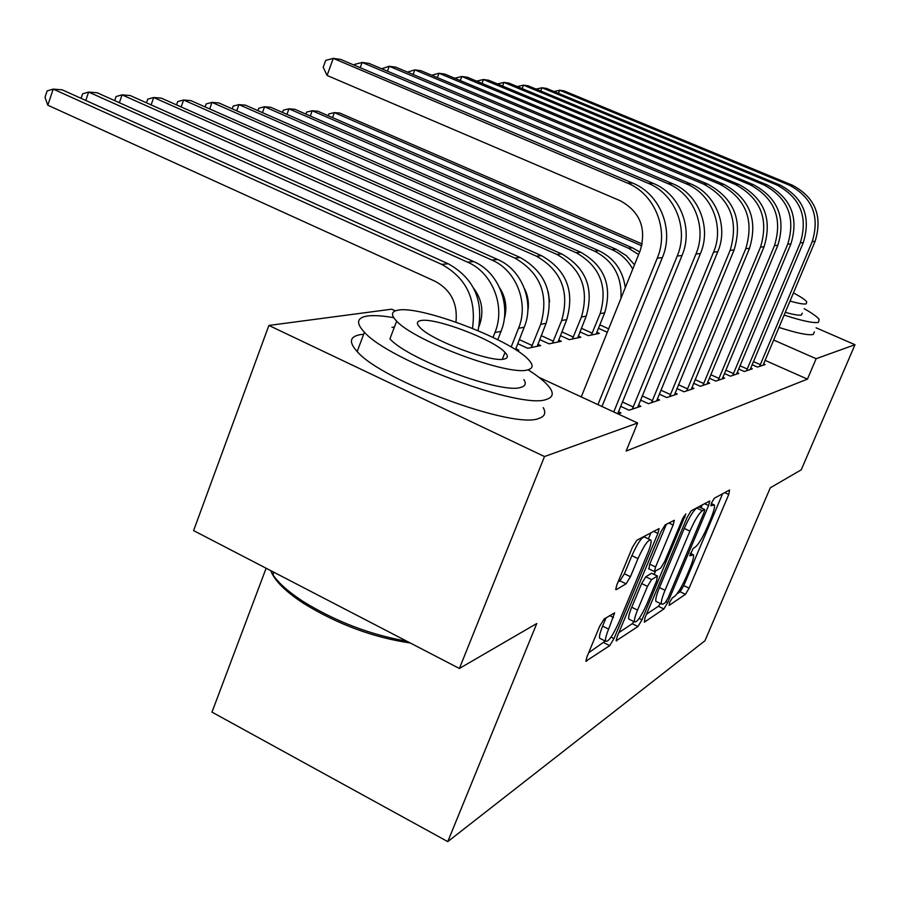 <?xml version="1.0" encoding="UTF-8"?>
<svg xmlns="http://www.w3.org/2000/svg" width="900" height="900" viewBox="0 0 900 900"><rect width="100%" height="100%" fill="white"/><g stroke="black" fill="none" stroke-linecap="round" stroke-linejoin="round"><path stroke-width="1.35" d="M669.623 602.415L669.161 605.374L685.429 594.349L689.096 588.195L728.741 494.483L729.574 489.971L714.33 498.24L711.697 502.594L710.865 505.766L714.375 504.923C714.949 506.97 713.7 511.729 710.617 519.21L707.254 527.186C702.619 537.66 698.636 544.298 695.284 547.099L693.202 548.37L689.738 555.829L693.45 554.76C693.979 556.762 692.764 561.341 689.805 568.507L686.475 576.405C681.885 586.789 677.869 593.494 674.438 596.52L672.289 597.96L669.623 602.415M604.148 618.998L599.648 626.299L587.025 656.696L585.9 661.207L609.705 645.649L614.002 638.595L657.889 533.419L659.081 528.581L636.851 540.236L632.385 547.425L616.894 584.752L615.712 589.523L616.331 589.658L626.062 583.819L630.439 576.72L637.976 558.608C644.13 545.175 648.472 539.033 650.981 540.158C651.521 542.183 650.452 546.469 647.798 552.994L618.817 622.496C612.529 636.154 608.119 642.386 605.565 641.205C605.126 639.248 606.15 635.231 608.625 629.145L614.644 612.866L604.148 618.998M538.931 377.325L637.627 423L626.119 451.08L807.446 379.125L816.143 358.706L773.572 339.998M637.627 423L544.5 456.548L268.886 325.44L391.714 309.184L395.325 310.86M816.097 327.814L855 344.711L801.236 469.822L770.288 487.811L704.959 640.744L447.761 841.624L536.771 623.509L459.394 668.475L544.5 456.548M855 344.711L816.143 358.706M644.996 617.794L644.389 622.159L663.885 608.951L667.721 602.539L708.592 505.553L709.774 500.996L691.121 510.817L687.15 517.331L644.996 617.794M637.931 626.524L616.151 640.8L617.276 636.401L660.971 531.72L665.179 524.88L674.325 520.29L673.121 525.038L655.571 566.977L654.413 571.545L660.645 568.159L664.695 561.499L682.74 518.445L685.867 513.9L641.992 619.808L637.931 626.524L632.25 623.7L618.84 632.644M266.13 568.226L211.984 712.125L447.761 841.624M618.019 413.933L620.966 412.942L618.356 411.728M640.485 400.039L648.472 403.706L659.576 399.971L657.259 398.914M517.725 343.71L527.715 348.289L540.675 345.589L537.773 344.272M676.901 388.541L684.011 391.77L693.911 388.451L691.841 387.506M560.351 335.599L569.25 339.649L580.826 337.23L578.239 336.06M709.403 378.248L715.759 381.105L724.635 378.124L722.79 377.303M607.545 331.673L606.442 331.897L598.455 328.309M738.574 368.966L744.3 371.52L752.31 368.831L750.645 368.1M807.446 379.125L765.011 360.326M480.96 320.4L479.925 320.569M752.074 364.669L757.519 367.088L765.135 364.534L763.56 363.825M724.376 373.489L730.406 376.189L738.821 373.365L737.077 372.577M579.915 331.864L588.341 335.666L599.31 333.382L596.857 332.28L596.385 333.99M693.607 383.254L700.324 386.291L709.684 383.152L707.726 382.264L707.186 383.985M539.651 339.548L549.067 343.845L561.319 341.291L558.574 340.054M659.227 394.121L666.765 397.564L677.227 394.043L675.045 393.053M516.881 350.55L518.816 350.145L515.745 348.728M620.561 406.294L629.077 410.22L640.856 406.26L638.393 405.135M459.394 668.475L193.601 530.606L268.886 325.44M676.924 593.899L680.13 591.761L683.798 585.619L722.599 493.762M700.999 507.746L702.236 504.799M646.504 614.194L658.406 606.262L660.431 603.551M665.269 602.651L667.969 598.151L703.957 512.719L704.779 509.535L702.304 510.705C698.873 513.405 694.755 520.211 689.929 531.113L665.044 590.299C662.119 597.42 660.915 601.999 661.421 604.035L662.94 604.204L665.269 602.651M704.587 509.445L698.918 506.846L704.509 509.479M656.842 601.785L655.886 601.312C655.357 599.265 656.55 594.686 659.464 587.576L684.293 528.424C689.107 517.534 693.236 510.739 696.69 508.05L698.918 506.846M666.416 524.205L649.744 564.142L648.934 568.89M655.436 571.32L654.165 574.358M637.538 610.099C635.074 616.117 634.061 620.044 634.489 621.866C636.851 622.8 640.98 616.849 646.875 604.012L656.674 580.624L657.337 576.056L651.577 579.611L647.46 586.384L637.538 610.099L631.744 607.241C629.291 613.249 628.29 617.175 628.74 619.009L629.685 619.481M657.495 575.977L651.577 573.255L657.337 576.056M631.744 607.241L641.644 583.538L645.773 576.776L651.577 573.255M632.25 623.7L633.96 621.596M600.705 638.764L599.58 638.201C599.13 636.244 600.131 632.216 602.606 626.13L606.071 617.783M649.946 539.651L644.929 537.244C642.375 536.096 638.033 542.239 631.879 555.649L637.976 558.608M618.041 581.974L619.976 580.837L624.364 573.75L631.879 555.649M648.383 538.909L651.038 532.553M588.656 652.781L605.239 641.036M328.174 115.706L328.826 113.929L334.384 112.601L641.779 245.79M332.55 117.608L334.384 112.601L339.772 113.051L642.195 243.99M763.099 365.209L815.107 241.301L812.216 241.605L759.6 366.39M792.45 185.231L789.424 185.186L559.642 90.248L563.918 90.844L792.45 185.231C815.265 197.494 822.814 216.191 815.107 241.301M789.424 185.186C812.374 197.539 819.967 216.338 812.216 241.605M553.995 91.508L559.642 90.248L558.439 93.341M753.367 361.564L760.444 364.714M305.865 114.097L306.585 112.106L312.199 110.745L628.38 248.164L638.629 254.554M310.286 116.021L312.199 110.745L317.846 111.218L632.396 247.826L639.686 251.921M282.488 112.41L283.275 110.205L288.956 108.81L611.854 249.604C620.899 253.665 627.863 260.179 632.745 269.156M286.954 114.356L288.956 108.81L294.874 109.305L616.061 249.232L626.332 255.623L634.511 264.769M750.161 369.551L803.317 242.55L800.28 242.876L746.494 370.789M780.12 185.062L776.936 185.029L541.991 87.761L546.491 88.391L780.12 185.062C803.464 197.651 811.204 216.81 803.317 242.55M776.936 185.029C800.426 197.685 808.2 216.968 800.28 242.876M536.096 89.1L541.991 87.761L540.731 91.024M739.924 365.749L747.36 369.067M736.571 374.119L790.92 243.877L787.714 244.226L732.701 375.424M767.149 184.894L763.796 184.849L523.462 85.151L528.188 85.815L767.149 184.894C791.055 197.809 798.975 217.463 790.92 243.877M763.796 184.849C787.849 197.843 795.814 217.631 787.714 244.226M517.275 86.569L523.462 85.151L522.146 88.594M725.771 370.147L733.601 373.646M784.069 315.056C802.294 320.951 813.746 323.381 818.426 322.358L819.191 319.421C817.29 316.845 812.273 313.267 804.15 308.689M778.883 327.386C797.096 333.225 808.571 335.576 813.285 334.44L814.387 331.841M802.271 313.132L801.472 315.011C799.043 315.574 793.62 314.674 785.216 312.322M789.952 301.061C798.356 303.446 803.756 304.391 806.175 303.885L806.76 301.815C805.129 299.745 800.674 296.764 793.395 292.882M410.287 643.005C373.252 637.492 337.781 624.352 303.863 603.574C286.852 592.459 276.142 582.232 271.733 572.895M270.45 570.465L272.925 574.796C278.629 583.2 288.72 592.11 303.21 601.526C335.599 621.484 370.125 634.714 406.8 641.194M393.728 317.678C382.567 315.731 373.849 315.169 367.571 315.979C356.76 317.599 355.725 323.021 364.444 332.246C389.464 361.012 522.36 409.86 546.514 399.364C553.725 397.091 554.108 392.344 547.639 385.121C543.42 380.52 536.895 375.401 528.041 369.765M363.679 334.271L360.54 334.609C349.673 336.454 348.548 342.09 357.165 351.54C381.859 380.981 514.496 429.649 538.909 418.399C544.793 416.486 546.221 412.897 543.206 407.632M523.89 379.575C526.387 383.524 525.364 386.123 520.796 387.371C502.425 394.481 407.7 359.415 389.936 338.85L396.664 321.165C414.652 341.269 509.535 376.459 527.738 369.844C533.227 368.392 533.509 365.029 528.581 359.764C511.481 340.088 421.549 305.73 398.531 310.084C391.185 311.186 390.566 314.876 396.664 321.165M504.349 359.021C508.084 358.121 508.309 355.928 505.012 352.418C493.92 339.705 435.397 317.464 421.088 320.524C416.576 321.277 416.216 323.618 420.007 327.544C431.46 340.425 492.041 363.026 504.349 359.021M391.973 327.353L394.402 327.105M257.963 110.655L258.829 108.214L264.566 106.763L594.45 251.111C613.294 260.798 622.125 276.57 620.944 298.429M262.463 112.624L264.566 106.763L270.776 107.291L598.883 250.729C614.07 258.053 622.867 270.371 625.286 287.662M599.839 324.866L608.681 328.849M596.857 332.28L604.688 312.806C612.495 285.941 604.541 265.77 580.793 252.292L245.464 105.176L238.939 104.625L576.124 252.697C600.008 266.265 608.018 286.571 600.165 313.616L591.345 335.048M232.189 108.821L233.156 106.11L238.939 104.625L236.745 110.824M581.355 328.275L592.29 333.214M722.261 378.923L777.859 245.273L774.484 245.632L718.189 380.295M753.48 184.714L749.947 184.669L503.978 82.406L508.939 83.104L753.48 184.714C777.971 197.966 786.094 218.16 777.859 245.273M749.947 184.669C774.585 198.011 782.764 218.34 774.484 245.632M497.486 83.925L503.978 82.406L502.582 86.04M710.854 374.76L719.111 378.473M739.058 184.523L735.334 184.477L483.457 79.526L488.689 80.258L739.058 184.523C764.168 198.146 772.504 218.88 764.077 246.746L707.726 382.264M735.334 184.477C760.601 198.191 768.994 219.071 760.511 247.129L702.889 385.436M476.651 81.135L483.457 79.526L481.995 83.374M695.104 379.631L703.834 383.569M577.732 337.882L586.215 316.125C594.202 288.517 586.035 267.795 561.724 253.946L218.857 102.949L211.995 102.375L556.785 254.374C581.254 268.324 589.466 289.192 581.445 316.98L572.423 338.985M205.099 106.909L206.156 103.905L211.995 102.375L209.678 108.934M561.836 331.864L573.401 337.106M691.268 389.34L749.52 248.299L745.751 248.704L686.722 390.859M454.759 78.244L461.824 76.478L719.899 184.275C745.819 198.371 754.436 219.847 745.751 248.704M460.282 80.561L461.824 76.478L467.348 77.254L723.836 184.32C749.587 198.326 758.149 219.656 749.52 248.299M678.465 384.75L687.701 388.946M558.045 341.978L566.707 319.624C574.864 291.251 566.494 269.944 541.575 255.701L190.856 100.609L183.611 100.001L536.355 256.151C561.431 270.495 569.869 291.96 561.656 320.524L552.42 343.147M549.63 301.702L548.224 291.87M176.558 104.906L177.716 101.576L183.611 100.001L181.181 106.954M541.192 335.644L553.433 341.224M674.438 394.988L734.107 249.953L730.125 250.369L669.634 396.596M431.752 75.24L438.986 73.26L703.553 184.061C730.159 198.574 739.024 220.68 730.125 250.369M437.366 77.591L438.986 73.26L444.814 74.081L707.726 184.118C734.164 198.529 742.961 220.466 734.107 249.953M660.859 390.173L670.635 394.627M537.21 346.32L546.075 323.325C554.411 294.142 545.816 272.216 520.267 257.546L161.325 98.134L153.686 97.504L514.744 258.03C540.461 272.801 549.113 294.885 540.72 324.281L531.27 347.558M527.783 311.31C529.155 303.457 528.086 295.954 524.554 288.81M146.464 102.814L147.746 99.135L153.686 97.504L151.121 104.895M519.334 339.626L532.305 345.566M656.617 400.973L717.784 251.685L713.554 252.146L651.521 402.683M407.419 72.079L414.832 69.862L686.227 183.825C711.529 193.77 724.714 226.564 713.554 252.146M413.123 74.475L414.832 69.862L421.009 70.729L690.66 183.893C715.793 193.759 728.876 226.305 717.784 251.685M642.173 395.887L652.556 400.646M515.475 349.639L524.205 327.251C534.712 302.164 521.933 269.651 497.689 259.504L130.151 95.535L122.074 94.86L491.827 260.01C516.229 270.236 529.11 302.996 518.535 328.264L511.166 347.006M504.248 318.938C507.33 308.014 505.868 297.743 499.826 288.113M114.694 100.62L116.089 96.547L122.074 94.86L119.374 102.724M637.706 407.317L700.447 253.541L695.947 254.025L632.306 409.14M381.656 68.737L389.261 66.263L667.834 183.589C693.844 193.838 707.411 227.655 695.947 254.025M387.439 71.179L389.261 66.263L395.798 67.174L672.536 183.645C698.366 193.826 711.832 227.374 700.447 253.541M622.339 401.951L633.375 407.036M479.115 326.183L479.43 325.361C484.031 311.985 482.13 299.632 473.692 288.304M497.745 339.716L500.996 331.414C511.762 305.572 498.611 272.048 473.726 261.585L97.177 92.779L88.639 92.059L467.505 262.125C492.559 272.666 505.8 306.45 494.966 332.494L493.054 337.399M81.079 98.336L82.609 93.814L88.639 92.059L85.793 100.451M617.704 413.786L682.02 255.51L677.227 256.028L613.755 411.952M354.33 65.205L354.623 64.406L362.115 62.438L648.259 183.33C675.011 193.905 688.995 228.814 677.227 256.028M360.191 67.691L362.115 62.438L369.056 63.416L653.265 183.398C679.837 193.882 693.709 228.521 682.02 255.51M455.974 322.121C457.819 303.457 450.877 289.845 435.15 281.306L47.812 105.21L45 97.335L47.149 90.911L53.224 89.1L441.63 264.364C466.256 277.886 476.55 299.216 472.489 328.343M47.812 105.21L53.224 89.1L62.269 89.854L448.256 263.79C473.951 278.201 483.885 300.476 478.046 330.637M632.734 183.127L627.39 183.049L333.281 58.376L340.65 59.411L632.734 183.127C660.082 193.961 674.381 229.736 662.366 257.614L601.976 406.507M627.39 183.049C654.941 193.972 669.352 230.051 657.259 258.154L597.926 404.629M581.254 396.911L640.159 250.729C646.695 228.398 640.08 211.748 620.325 200.779L327.071 75.454L323.201 67.23L325.676 60.424L333.281 58.376L327.071 75.454M690.199 553.646L692.134 554.569M711.236 503.786L713.171 504.697M724.725 492.604L728.741 494.483M683.798 585.619L689.096 588.195M680.13 591.761L685.429 594.349M704.441 503.606L708.592 505.553M666.067 601.729L667.721 602.539M658.406 606.262L663.885 608.951M696.69 508.05L702.304 510.705M684.293 528.424L689.929 531.113M659.464 587.576L665.044 590.299M616.106 640.564L616.736 640.879M668.745 522.956L673.121 525.038M649.744 564.142L655.571 566.977M683.64 516.533L685.024 517.196M639.18 618.413L641.992 619.808M645.773 576.776L651.577 579.611M641.644 583.538L647.46 586.384M609.615 615.544L613.485 617.456M602.606 626.13L608.625 629.145M624.364 573.75L630.439 576.72M619.976 580.837L626.062 583.819M615.668 589.331L616.331 589.658M653.4 531.27L657.889 533.419M611.044 637.11L614.002 638.595M603.799 642.679L609.705 645.649M585.855 660.949L586.575 661.32M632.396 247.826L628.38 248.164M616.061 249.232L611.854 249.604M598.883 250.729L594.45 251.111M604.688 312.806L600.165 313.616M580.793 252.292L576.124 252.697M764.077 246.746L760.511 247.129M586.215 316.125L581.445 316.98M561.724 253.946L556.785 254.374M723.836 184.32L719.899 184.275M566.707 319.624L561.656 320.524M541.575 255.701L536.355 256.151M707.726 184.118L703.553 184.061M546.075 323.325L540.72 324.281M520.267 257.546L514.744 258.03M690.66 183.893L686.227 183.825M524.205 327.251L518.535 328.264M497.689 259.504L491.827 260.01M672.536 183.645L667.834 183.589M500.996 331.414L494.966 332.494M473.726 261.585L467.505 262.125M653.265 183.398L648.259 183.33M448.256 263.79L441.63 264.364M662.366 257.614L657.259 258.154M690.345 553.264L692.606 554.355M711.349 503.494L713.554 504.54M655.886 601.312L661.421 604.035M648.585 568.721L654.413 571.545M628.74 619.009L634.489 621.866M599.58 638.201L605.565 641.205M303.863 603.574L303.21 601.526M364.444 332.246L357.165 351.54M502.301 359.291L505.012 352.418M273.892 572.254L272.925 574.796"/></g></svg>

